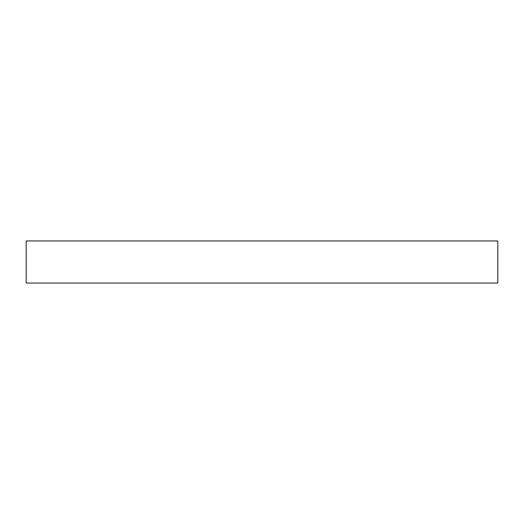 <?xml version="1.0" encoding="UTF-8"?>
<svg xmlns="http://www.w3.org/2000/svg" width="524" height="524" viewBox="0 0 524 524"><rect width="100%" height="100%" fill="white"/><g stroke="black" fill="none" stroke-linecap="round" stroke-linejoin="round"><path stroke-width="0.79" d="M497.8 283.052L26.2 283.052L26.2 240.948L497.8 240.948L497.8 283.052"/></g></svg>
